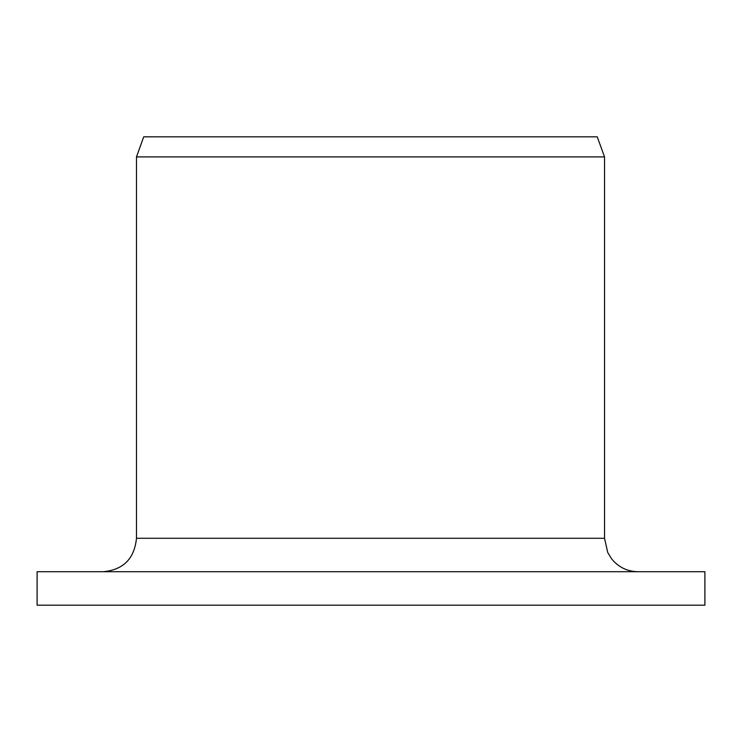 <?xml version="1.0" encoding="UTF-8"?>
<svg xmlns="http://www.w3.org/2000/svg" width="742" height="742" viewBox="0 0 742 742"><rect width="100%" height="100%" fill="white"/><g stroke="black" fill="none" stroke-linecap="round" stroke-linejoin="round"><path stroke-width="1.11" d="M37.1 605.175L37.1 571.72L704.9 571.72L704.9 605.175L37.1 605.175M103.305 571.72C123.385 569.81 134.441 558.652 136.472 538.275L136.472 156.896L143.725 136.825L597.236 136.825L604.535 156.896L136.472 156.896L143.725 136.825M136.472 538.275L604.535 538.275L607.726 552.512L611.723 558.986C618.531 567.24 627.287 571.488 637.99 571.72M604.535 538.275L604.535 156.896"/></g></svg>

